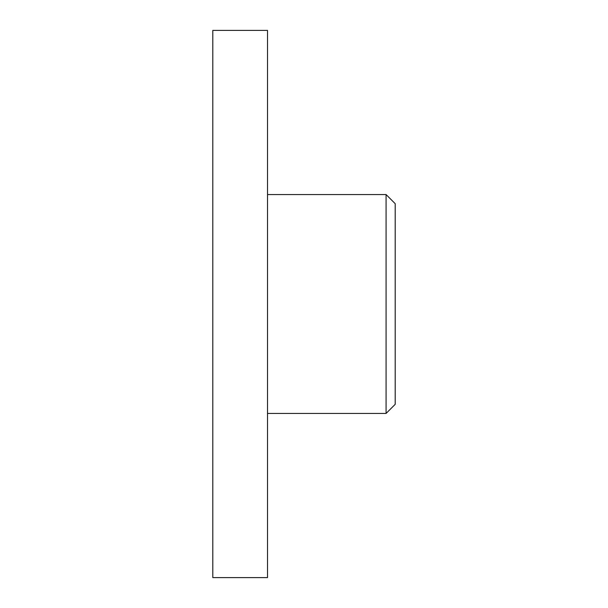 <?xml version="1.0" encoding="UTF-8"?>
<svg xmlns="http://www.w3.org/2000/svg" width="608" height="608" viewBox="0 0 608 608"><rect width="100%" height="100%" fill="white"/><g stroke="black" fill="none" stroke-linecap="round" stroke-linejoin="round"><path stroke-width="0.91" d="M267.52 30.4L267.52 577.6L212.8 577.6L212.8 30.4L267.52 30.4M386.08 194.56L386.08 413.44L395.2 404.32L395.2 203.68L386.08 194.56L267.52 194.56M386.08 413.44L267.52 413.44"/></g></svg>
